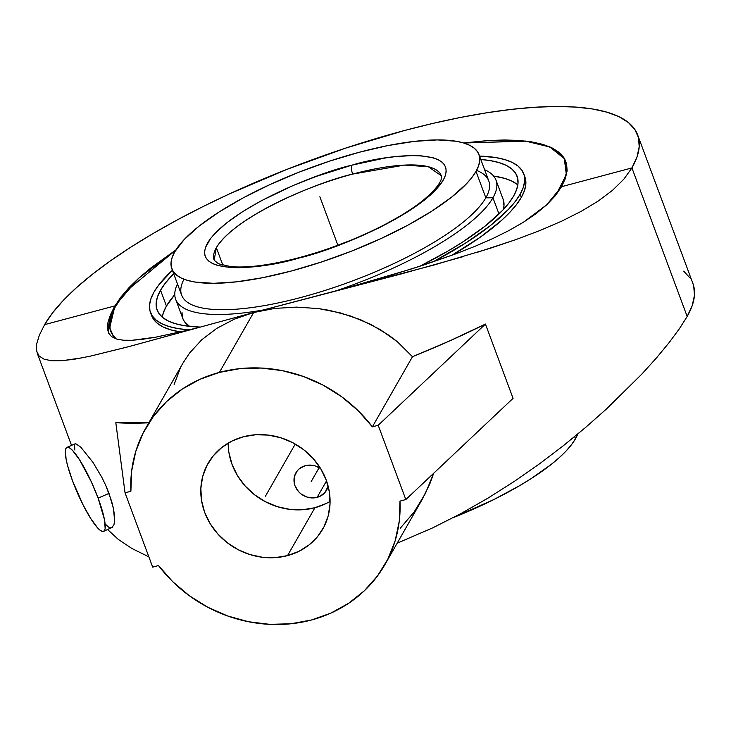 <?xml version="1.0" encoding="UTF-8"?>
<svg xmlns="http://www.w3.org/2000/svg" width="731" height="731" viewBox="0 0 731 731"><rect width="100%" height="100%" fill="white"/><g stroke="black" fill="none" stroke-linecap="round" stroke-linejoin="round"><path stroke-width="1.1" d="M39.337 335.218L44.618 324.637L52.522 312.914L63.177 300.551L76.481 287.658L92.307 274.372L110.5 260.812L130.886 247.115L153.272 233.408L177.441 219.83L203.154 206.498L230.174 193.56L287.064 169.318L345.918 148.028L404.481 130.511L432.944 123.393L460.503 117.453L486.873 112.748L511.819 109.339L535.092 107.247L556.474 106.488L575.745 107.082L592.74 109.01L607.278 112.263L619.221 116.805L628.468 122.598L634.91 129.579L638.501 137.684L639.205 146.84L637.003 156.946L631.931 167.92L623.781 179.259L612.523 190.316L598.278 201.016L581.255 211.305L561.673 221.164L539.761 230.594L515.775 239.64L489.989 248.348L434.104 264.978L253.648 312.521L129.122 346.549L89.831 356.262L74.754 359.149L62.089 360.703L51.883 360.785L44.198 359.25L39.072 355.979L36.55 350.907L36.641 343.99L39.337 335.218L44.618 324.637A319.42 90.187 159.6 0 1 355.896 144.784A319.42 90.187 159.6 0 1 637.651 134.933A319.42 90.187 159.6 0 1 631.931 167.92L687.177 316.468L679.382 328.749L669.148 342.583L656.584 357.788L641.809 374.126L606.191 409.223L585.613 427.425L563.382 445.691L539.642 463.737L514.533 481.254L488.226 497.975L460.877 513.601L432.706 527.864L397.161 543.206L432.706 527.864L460.877 513.601L488.226 497.975L514.533 481.254L539.642 463.737L563.382 445.691L585.613 427.425L606.191 409.223L641.809 374.126L656.584 357.788L669.148 342.583L679.382 328.749L687.177 316.468L631.931 167.92L561.572 186.688L567.064 171.173L564.478 158.545L549.959 146.922L525.836 141.065L463.628 142.956L487.942 140.553L504.198 139.977L518.855 140.425L531.775 141.896L542.831 144.373L551.914 147.826L558.941 152.231L563.848 157.54L566.58 163.698L567.11 170.661L565.438 178.346L561.572 186.688L546.706 204.808L523.487 222.197L508.977 230.53L492.676 238.608L474.73 246.438L455.276 254.041L423.596 265.061L389.477 275.715L341.496 289.485L412.458 268.652L455.276 254.041L474.73 246.438L492.676 238.608L508.977 230.53L523.487 222.197L536.097 213.616L546.706 204.808L555.222 195.817L561.572 186.688L631.931 167.92L623.781 179.259L612.523 190.316L598.278 201.016L581.255 211.305L561.673 221.164L539.761 230.594L515.775 239.64L476.511 252.588M384.954 564.551A137.684 125.102 29.8 0 1 158.508 565.556L172.744 581.702L189.311 595.71L207.768 607.233L227.67 615.986L248.522 621.734L269.794 624.347L290.956 623.762L311.479 619.989L330.851 613.117L348.586 603.322L364.248 590.858L377.443 576.019L387.832 559.188L395.16 540.776L399.254 521.258L399.994 501.11L405.824 499.556L513.071 398.34L405.824 499.556L378.201 425.278L485.439 324.061L513.071 398.34L485.439 324.061L449.766 340.865L412.476 356.719L372.371 426.831L412.476 356.719L397.472 341.834L389.047 335.337L370.663 324.317L350.615 315.984L329.389 310.355L318.488 308.583L296.457 307.111L274.628 308.436L253.648 312.521L274.628 308.436L296.457 307.111L318.488 308.583L340.116 312.831L360.812 319.812L380.093 329.498L397.472 341.834L412.476 356.719A319.42 90.187 -20.4 0 0 485.439 324.061L378.201 425.278L372.371 426.831A137.684 125.102 29.8 0 0 219.401 372.399L253.648 312.521L219.401 372.399L200.029 379.27L182.284 389.066L166.631 401.529L153.437 416.368L143.048 433.2L135.719 451.612L131.626 471.13L130.886 491.278L125.047 492.831L130.886 491.278A137.684 125.102 29.8 0 1 145.926 427.836A137.684 125.102 29.8 0 1 219.401 372.399L239.923 368.625L261.086 368.04L282.358 370.654L303.201 376.401L323.111 385.155L341.569 396.677L358.135 410.685L372.371 426.831L378.201 425.278L405.824 499.556L399.994 501.11A137.684 125.102 29.8 0 1 384.954 564.551L422.07 499.648L429.91 483.639L433.711 473.231L425.396 493.471L414.157 511.919L400.204 528.303M692.869 283.4L693.746 286.241L694.45 295.388L692.248 305.503L687.177 316.468A319.42 90.187 -20.4 0 0 692.906 283.491L637.651 134.933M462.677 256.773L401.356 273.906L253.648 312.521L234.167 319.237L216.741 328.383L201.811 339.714L189.631 352.982L183.052 362.932L145.926 427.836M98.118 498.14A45.815 8.617 66.4 0 1 103.647 531.355A45.815 8.617 66.4 0 1 72.442 480.623L83.115 504.984L90.891 518.772L97.799 528.074L100.604 530.578L102.815 531.501L104.35 530.797L105.154 528.504L104.469 519.549L98.118 498.14L91.274 481.711L79.67 459.991L72.753 450.68L69.957 448.185L67.745 447.262L66.21 447.966L65.406 450.259L66.092 459.205L67.554 465.519L72.442 480.623A45.815 8.617 66.4 0 1 66.914 447.399A45.815 8.617 66.4 0 1 98.118 498.14L109.02 493.37L98.118 498.14M111.651 501.302L105.666 485.21L101.737 477.115L92.938 462.33L80.803 447.171L75.786 443.744L74.571 444.311L75.786 443.744L80.803 447.171L92.938 462.33L101.737 477.115L105.666 485.21L109.02 493.37L113.469 508.675L111.651 501.302M114.447 515.191L113.469 508.675L114.603 520.591L114.447 515.191M113.99 524.63L114.603 520.591L113.99 524.63L111.77 527.8M103.647 531.355L112.711 527.133M287.539 555.615A66.082 60.052 29.8 0 1 216.842 532.862A66.082 60.052 29.8 0 1 208.07 463.381A66.082 60.052 29.8 0 1 243.341 436.772A66.082 60.052 29.8 0 1 314.038 459.525A66.082 60.052 29.8 0 1 322.8 529.006A66.082 60.052 29.8 0 1 287.539 555.615L314.933 507.716L287.539 555.615L298.97 551.311L309.103 544.887L317.565 536.591L324.025 526.749L328.237 515.73L330.028 503.951L329.343 491.881L326.2 479.984L320.717 468.699L313.115 458.474L303.676 449.702L292.775 442.712L280.823 437.778L268.277 435.091L255.622 434.753L243.341 436.772L231.91 441.076L221.776 447.5L213.306 455.797L206.855 465.638L202.642 476.658L200.851 488.436L201.537 500.507L204.68 512.404L210.162 523.688L217.765 533.913L227.195 542.685L238.105 549.675L250.057 554.61L262.603 557.296L275.258 557.634L287.539 555.615M228.182 443.105A66.082 60.052 -150.2 0 0 314.933 507.716L326.364 503.412M317.117 497.363A17.626 16.018 29.8 0 1 298.266 491.296A17.626 16.018 29.8 0 1 295.927 472.765A17.626 16.018 29.8 0 1 305.33 465.674L299.573 468.534L297.316 470.746L294.474 476.31L294.182 482.67L295.022 485.841L298.504 491.579L301.026 493.918L307.121 497.098L313.837 497.902L317.117 497.363L320.16 496.221L325.121 492.292L328.118 486.078A17.626 16.018 29.8 0 1 326.519 490.273A17.626 16.018 29.8 0 1 317.117 497.363L326.529 480.897L317.117 497.363M320.617 468.525L315.326 465.939L311.982 465.227L305.33 465.674A17.626 16.018 29.8 0 1 320.617 468.525M228.94 452.599L232.083 464.505L237.557 475.79L245.159 486.005L254.598 494.786L265.499 501.777L277.46 506.702L290.006 509.397L302.661 509.735L314.933 507.716A66.082 60.052 -150.2 0 0 330.092 501.384M111.532 336.58L116.467 339.001L123.32 340.217L132.092 340.28L155.465 337.229L186.542 330.476L155.465 337.229L142.81 339.266L132.092 340.28L123.32 340.217L116.467 339.001L111.532 336.58L108.499 332.934L108.06 321.868L114.968 305.869A242.893 68.577 -20.4 0 0 115.891 338.809M125.047 492.831L115.818 422.692L148.804 422.81A319.42 90.187 -20.4 0 1 115.818 422.692L125.047 492.831L152.678 567.11L125.047 492.831M108.499 332.934L107.347 328.027L108.06 321.868L110.609 314.467L114.968 305.869L44.618 324.637L114.968 305.869L120.98 296.95L129.076 287.548L139.201 277.743L151.235 267.637L175.86 249.975L138.214 278.639L114.968 305.869L109.714 327.671M158.508 565.556L152.678 567.11L158.508 565.556M337.43 290.609L341.496 289.485M186.542 330.476L196.383 328.064M690.155 278.136L683.713 271.155M148.146 556.501L131.918 548.497L148.146 556.501M118.312 539.414L131.918 548.497L118.312 539.414L107.494 529.445L118.312 539.414M82 357.861L62.089 360.703L51.883 360.785L44.198 359.25L39.072 355.979L36.55 350.907M182.887 363.206L189.631 352.982L201.811 339.714L216.741 328.383L234.167 319.237L253.648 312.521L126.883 347.143L89.831 356.262M174.142 384.451L180.374 367.958M74.781 449.94L74.571 444.311M110.856 527.983L108.526 527.106L105.84 524.556M116.247 338.928L112.866 334.953L110.134 328.795L109.604 321.841L111.276 314.156L115.132 305.823L121.136 296.914L129.232 287.511L139.347 277.725L151.372 267.628L175.778 250.103L124.937 292.263L112.318 311.452L109.878 327.607M351.766 165.197L351.958 165.151C387.549 154.067 461.316 146.218 443.251 180.164C421.997 214.941 332.404 250.669 298.997 258.025A7.045 2.156 -105 0 1 299.564 257.55A7.045 2.156 75 0 0 298.997 258.025L298.805 258.08C263.215 269.163 189.439 277.012 207.513 243.067C228.766 208.28 318.35 172.562 351.766 165.197A7.045 2.156 75 0 0 352.671 174.088A7.045 2.156 -105 0 1 351.766 165.197L385.009 158.024L395.023 156.653L412.933 155.502L420.672 155.74L433.328 157.814L438.125 159.641L441.844 161.962L444.439 164.758L445.883 168.002L446.175 171.675L445.298 175.723L443.269 180.128L435.84 189.786L430.513 194.949L424.181 200.285L408.72 211.213L379.745 227.515L357.669 237.703L322.49 250.989L298.805 258.08L265.755 265.207L246.402 267.418L237.822 267.72L230.091 267.491L217.436 265.408L212.639 263.589L208.92 261.269L206.325 258.472L204.881 255.22L204.589 251.555L205.466 247.498L210.656 238.407L214.914 233.445L226.583 222.946L242.043 212.017L260.702 201.062L293.094 185.528L316.422 176.345L351.766 165.197M441.296 175.723L428.293 166.714L404.471 165.096L352.671 174.088A121.154 34.211 159.6 0 1 441.296 175.723C442.136 175.933 443.461 183.764 422.152 201.098C411.58 209.431 398.075 217.792 381.646 226.19C355.631 239.311 328.256 249.764 299.536 257.559C270.607 265.115 247.699 268.14 230.786 266.614L218.423 263.754L214.183 260.181A121.154 34.211 159.6 0 1 216.349 247.672A121.154 34.211 159.6 0 1 352.671 174.088C321.101 181.05 236.442 214.804 216.349 247.672L222.9 265.298L216.349 247.672L214.183 260.181M520.125 194.263A199.088 56.214 159.6 0 1 432.853 261.981L466.351 242.582L490.4 225.596L508.557 209.285L515.2 201.573L520.125 194.263L523.286 187.428L524.657 181.133L524.218 175.422L521.98 170.378L517.968 166.019L512.203 162.41L504.755 159.577L495.691 157.549L479.527 156.069A199.088 56.214 159.6 0 1 523.688 173.713A199.088 56.214 159.6 0 1 520.125 194.263L521.304 197.434L520.125 194.263M189.055 329.864A199.088 56.214 159.6 0 1 150.495 312.502A199.088 56.214 159.6 0 1 154.067 291.952L150.897 298.787L149.526 305.083L149.965 310.794L152.203 315.838L156.224 320.196L161.98 323.806L169.428 326.638L178.492 328.667L189.082 329.864M150.495 312.502L151.673 315.673A199.088 56.214 -20.4 0 0 180.347 331.938L170.606 329.8L163.159 326.976L157.403 323.367L153.382 319.008L151.655 315.618M524.849 176.829L525.836 184.294L524.465 190.599L521.304 197.434L516.378 204.744L509.735 212.447L501.439 220.488L480.24 237.219L451.84 255.311A199.088 56.214 -20.4 0 0 521.304 197.434A199.088 56.214 -20.4 0 0 524.867 176.884L523.688 173.713M157.101 310.045A192.034 54.222 159.6 0 0 199.992 327.077L184.111 325.633L175.367 323.678L168.185 320.946L162.629 317.464L158.755 313.27L156.589 308.391L156.169 302.89L157.494 296.813L160.546 290.216A192.034 54.222 159.6 0 1 173.676 273.705L165.297 283.171L160.546 290.216L166.44 306.061L160.546 290.216A192.034 54.222 159.6 0 0 157.101 310.045L157.119 310.099M480.797 159.486A192.034 54.222 159.6 0 1 517.082 176.171A192.034 54.222 159.6 0 1 513.646 195.999A192.034 54.222 159.6 0 1 419.695 266.34L448.313 250.843L461.773 242.601L484.973 226.217L502.48 210.482L508.895 203.044L513.646 195.999L516.698 189.402L518.014 183.326L517.594 177.825L515.437 172.945L511.563 168.751L506.007 165.27L498.816 162.538L490.081 160.582L480.797 159.486M517.831 184.916A192.034 54.222 -20.4 0 0 493.644 176.08L504.71 178.382L511.892 181.114L517.457 184.596M174.782 294.657A192.034 54.222 -20.4 0 0 166.44 306.061L174.782 294.657M171.822 268.725A163.835 46.254 159.6 0 1 174.755 251.811L172.15 257.431L171.027 262.621L171.383 267.318L173.229 271.475L176.527 275.057L181.27 278.027L187.401 280.357L194.857 282.02L213.461 283.317L236.36 281.855L262.685 277.698L291.422 270.991L321.457 262.009L351.648 251.089L380.824 238.653L407.88 225.185L431.756 211.186L451.548 197.206L466.488 183.773L471.952 177.432L476.009 171.419L485.823 197.818L476.009 171.419A163.835 46.254 159.6 0 1 316.34 263.672A163.835 46.254 159.6 0 1 171.822 268.725L181.635 295.123A163.835 46.254 -20.4 0 0 326.163 290.07A163.835 46.254 -20.4 0 0 485.823 197.818L492.941 197.79L498.981 214.028L492.941 197.79A170.89 48.246 159.6 0 1 334.369 291.395A170.89 48.246 -20.4 0 0 492.941 197.79L485.823 197.818A163.835 46.254 159.6 0 1 302.524 297.051A163.835 46.254 159.6 0 1 184.02 279.215M175.659 299.281A170.89 48.246 159.6 0 1 177.487 283.966A170.89 48.246 -20.4 0 0 263.069 310.017A170.89 48.246 159.6 0 1 175.659 299.281L182.814 318.524A170.89 48.246 -20.4 0 0 189.411 326.355L184.285 321.384L182.796 318.469M575.452 438.819L574.639 436.626L575.452 438.819L577.737 434.059A163.835 46.254 -20.4 0 1 575.452 438.819A163.835 46.254 -20.4 0 1 453.357 517.594L494.129 499.41L519.714 485.612L531.199 478.577L550.991 464.596L559.105 457.78L565.931 451.173L571.395 444.832L575.452 438.819M300.231 257.696A7.045 2.156 75 0 0 299.564 257.55M476.009 171.419L478.613 165.791L479.737 160.61L479.381 155.913L477.535 151.756L474.227 148.174L469.494 145.204L463.363 142.874L455.906 141.211L437.302 139.913L414.395 141.375L388.079 145.533L359.341 152.24L329.306 161.222L299.116 172.141L269.931 184.577L242.884 198.046L219.008 212.045L199.216 226.025L184.276 239.448L174.755 251.811A163.835 46.254 159.6 0 1 334.423 159.559A163.835 46.254 159.6 0 1 478.942 154.506A163.835 46.254 159.6 0 1 476.009 171.419M476.566 170.414A163.835 46.254 159.6 0 1 485.823 197.818A163.835 46.254 -20.4 0 0 488.765 180.904L478.942 154.506M492.941 197.79A170.89 48.246 -20.4 0 0 484.616 169.747A170.89 48.246 159.6 0 1 496.002 180.146A170.89 48.246 159.6 0 1 492.941 197.79M503.138 199.335L503.988 205.749L503.284 209.623A170.89 48.246 -20.4 0 0 503.156 199.389L496.002 180.146M162.245 317.153L163.388 312.658L166.44 306.061A192.034 54.222 -20.4 0 0 162.245 317.153M181.992 312.155L182.366 317.053M172.397 270.287L158.992 284.642L154.067 291.952A199.088 56.214 159.6 0 1 172.397 270.287M556.053 194.784L566.342 174.618L564.305 158.609L549.84 147.013L525.799 141.156L463.774 143.002L487.833 140.626L504.07 140.06L518.718 140.507L531.629 141.969L542.676 144.446L551.759 147.9L558.776 152.295L563.683 157.604L566.406 163.762L566.936 170.716L565.273 178.401L561.417 186.734L556.053 194.784M325.204 211.131L319.858 196.758M265.435 496.194L295.251 444.064L265.435 496.194M319.173 467.621L311.223 481.519M335.831 239.713L325.377 211.615M337.896 245.278L335.2 238.014M66.914 447.399L75.083 443.827M401.356 273.906L400.771 274.061M37.062 352.717L71.528 445.38M110.381 330.284L109.888 327.652M565.675 160.957L564.332 158.645"/></g></svg>
